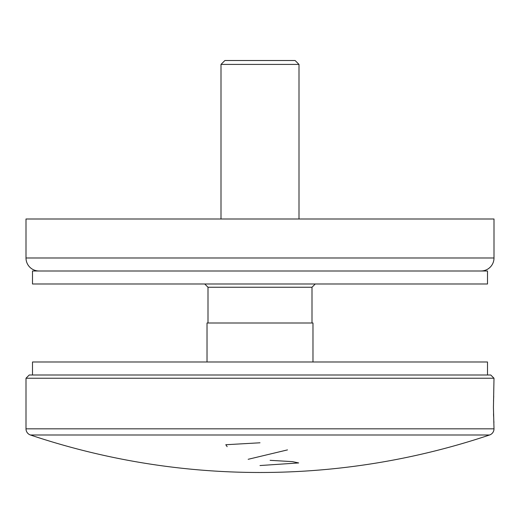 <?xml version="1.0" encoding="UTF-8"?>
<svg xmlns="http://www.w3.org/2000/svg" width="520" height="520" viewBox="0 0 520 520"><rect width="100%" height="100%" fill="white"/><g stroke="black" fill="none" stroke-linecap="round" stroke-linejoin="round"><path stroke-width="0.78" d="M29.25 374.991L490.75 374.991L494 378.241L26 378.241L29.25 374.991M494 378.241L493.435 407.491L494 428.831A6.5 6.5 0 0 1 489.567 434.993L30.433 434.993A6.5 6.5 0 0 1 26 428.831L26 378.241M493.519 401.167L493.714 396.026M493.916 422.519L493.825 421.012M493.603 416.41L493.519 413.803M312 322.992L312 287.242L208 287.242L204.75 283.992M312 287.242L315.25 283.992M32.5 283.992L487.5 283.992L487.5 270.992L32.5 270.992L32.5 283.992M208 322.992L208 287.242M487.5 374.991L487.5 361.991L32.5 361.991L32.5 374.991M312.975 361.991L312.975 322.992L207.025 322.992L207.025 361.991M221 64.409L224.9 60.509L295.1 60.509L299 64.409L221 64.409L221 218.992M299 64.409L299 218.992M494 257.992L494 218.992L26 218.992L26 257.992L494 257.992A13 13 0 0 1 481 270.992M39 270.992A13 13 0 0 1 26 257.992M260 442.793L225.791 444.73L227.149 446.667M287.482 449.897L248.17 459.297M270.114 460.33L292.435 461.63L298.662 462.937L260 465.543M26 428.831L494 428.831M30.433 434.993A721.5 721.5 0 0 0 489.567 434.993"/></g></svg>
